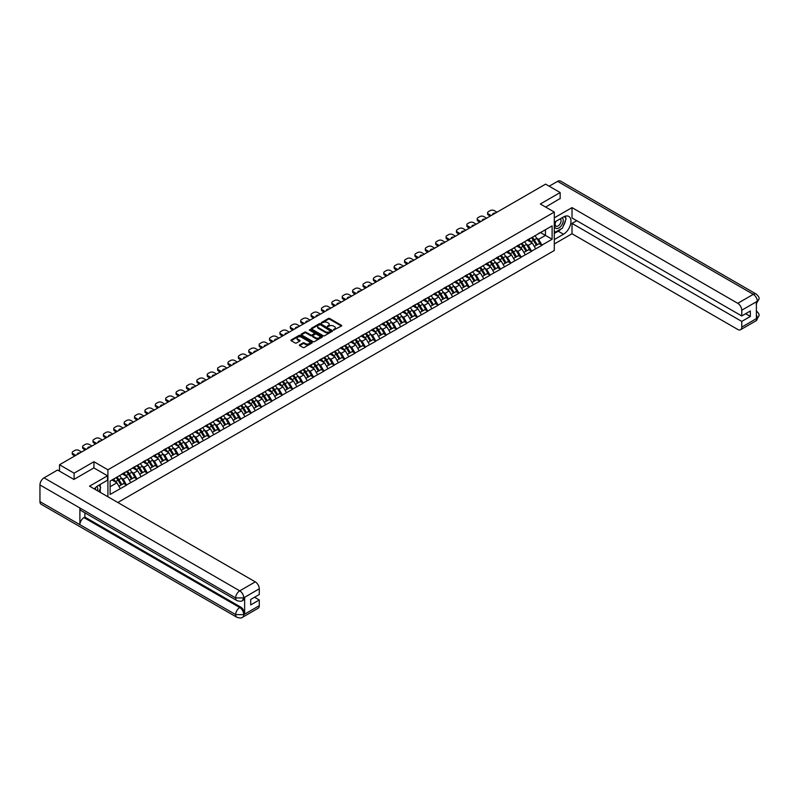 <?xml version="1.0" encoding="UTF-8"?>
<svg xmlns="http://www.w3.org/2000/svg" width="799" height="799" viewBox="0 0 799 799"><rect width="100%" height="100%" fill="white"/><g stroke="black" fill="none" stroke-linecap="round" stroke-linejoin="round"><path stroke-width="1.2" d="M333.553 330.057L341.413 326.042A0.929 0.529 0 0 0 341.413 325.293L329.657 318.501A0.929 0.529 0 0 0 328.349 318.501L321.408 322.506L321.408 323.036L323.215 322.516A2.956 1.708 0 0 1 327.4 322.516L328.379 323.086A2.956 1.708 0 0 1 329.248 324.294A2.956 1.708 0 0 1 328.379 325.493L327.48 326.541L329.298 326.022A2.956 1.708 0 0 1 333.473 326.022L334.451 326.591A2.956 1.708 0 0 1 335.32 327.8A2.956 1.708 0 0 1 334.451 329.008L333.553 329.528M299.665 344.828A0.929 0.529 0 0 0 299.665 345.587L302.961 347.485A0.929 0.529 0 0 0 304.269 347.485L311.98 343.041A0.929 0.529 0 0 0 311.98 342.282L300.214 335.49A0.929 0.529 0 0 0 298.916 335.49L291.206 339.945A0.929 0.529 0 0 0 291.206 340.704L295.191 343.001A0.929 0.529 0 0 0 296.489 343.001L299.795 341.093A0.929 0.529 0 0 0 299.795 340.344L297.817 339.195A2.467 1.428 0 0 1 297.088 338.187A2.467 1.428 0 0 1 298.616 336.868A2.467 1.428 0 0 1 301.313 337.178L309.053 341.652A2.467 1.428 0 0 1 309.782 342.661A2.467 1.428 0 0 1 308.254 343.979A2.467 1.428 0 0 1 305.558 343.67L304.269 342.921A0.929 0.529 0 0 0 302.961 342.921L299.665 344.828L299.665 345.587L302.961 343.69L302.961 342.921M93.932 461.722L74.097 473.178L59.516 464.758L545.587 184.14L560.159 192.549L540.324 204.005L554.306 212.075L107.915 469.792L93.932 461.722L93.932 467.954M323.285 335.76A0.929 0.529 0 0 0 324.594 335.76L332.304 331.305A0.929 0.529 0 0 0 332.304 330.556L320.539 323.765A0.929 0.529 0 0 0 319.23 323.765L311.52 328.209A0.929 0.529 0 0 0 311.52 328.968L323.285 335.76M309.523 330.197L322.127 337.178L314.426 341.622A0.929 0.529 0 0 1 313.118 341.622L301.363 334.831L304.659 332.943L304.659 332.174L301.363 334.082A0.929 0.529 0 0 0 301.363 334.831L301.363 334.082M304.659 332.943A0.929 0.529 0 0 1 305.967 332.943L305.967 332.174A0.929 0.529 0 0 0 304.659 332.174M305.967 332.174L310.741 334.931A0.929 0.529 0 0 0 312.039 334.931L314.237 333.662A0.929 0.529 0 0 0 314.237 332.913L309.263 330.047L310.182 329.518L322.137 336.419A0.929 0.529 0 0 1 322.137 337.168L322.137 336.419M107.915 496.778L107.915 469.792M117.833 502.501L554.306 250.506L554.306 212.075M116.085 477.612A6.312 3.645 -120 0 1 118.242 480.139L121.178 484.993L123.745 483.505L126.582 485.153L123.256 479.15L121.418 478.092M126.582 485.153L110.112 494.431L110.112 481.058L552.109 225.877L552.109 239.251L541.952 245.103L538.626 239.34L536.788 238.282M531.455 237.802A6.312 3.645 -120 0 1 533.612 240.319L536.548 245.173L539.115 243.695L541.952 245.103M541.952 245.343L531.575 251.106L528.239 245.343L526.401 244.274M521.068 243.795A6.312 3.645 -120 0 1 523.225 246.322L526.161 251.176L528.728 249.688L531.575 251.106M531.575 251.335L521.188 257.098L517.862 251.335L516.014 250.267M510.681 249.787A6.312 3.645 -120 0 1 512.838 252.314L515.784 257.168L518.341 255.69L521.188 257.098M521.188 257.328L510.801 263.091L507.475 257.328L505.627 256.269M500.294 255.78A6.312 3.645 -120 0 1 502.461 258.307L505.397 263.161L507.964 261.682L510.801 263.091M510.801 263.32L500.414 269.093L497.088 263.32L495.25 262.262M489.917 261.782A6.312 3.645 -120 0 1 492.074 264.309L495.01 269.153L497.577 267.675L500.414 269.093M500.414 269.323L490.037 275.086L486.711 269.323L484.863 268.254M479.53 267.775A6.312 3.645 -120 0 1 481.687 270.302L484.623 275.156L487.19 273.677L490.037 275.086M490.037 275.315L479.65 281.078L476.324 275.315L474.476 274.247M469.143 273.767A6.312 3.645 -120 0 1 471.3 276.294L474.246 281.148L476.803 279.67L479.65 281.078M479.65 281.308L469.263 287.071L465.937 281.308L464.089 280.249M458.766 279.77A6.312 3.645 -120 0 1 460.923 282.287L463.859 287.141L466.426 285.662L469.263 287.071M469.263 287.31L458.886 293.073L455.55 287.31L453.712 286.242M448.379 285.762A6.312 3.645 -120 0 1 450.536 288.289L453.472 293.143L456.039 291.655L458.886 293.073M458.886 293.303L448.499 299.066L445.173 293.303L443.325 292.234M437.992 291.755A6.312 3.645 -120 0 1 440.149 294.282L443.095 299.136L445.652 297.657L448.499 299.066M448.499 299.295L438.112 305.058L434.786 299.295L432.938 298.227M427.605 297.747A6.312 3.645 -120 0 1 429.772 300.274L432.708 305.128L435.265 303.65L438.112 305.058M438.112 305.288L427.725 311.061L424.399 305.288L422.561 304.229M417.228 303.75A6.312 3.645 -120 0 1 419.385 306.267L422.321 311.121L424.888 309.642L427.725 311.061M427.725 311.29L417.348 317.053L414.012 311.29L412.174 310.222M406.841 309.742A6.312 3.645 -120 0 1 408.998 312.269L411.934 317.123L414.501 315.645L417.348 317.053M417.348 317.283L406.961 323.046L403.635 317.283L401.787 316.214M396.454 315.735A6.312 3.645 -120 0 1 398.611 318.262L401.557 323.116L404.114 321.637L406.961 323.046M406.961 323.275L396.574 329.038L393.248 323.275L391.4 322.217M386.067 321.737A6.312 3.645 -120 0 1 388.234 324.254L391.17 329.108L393.737 327.63L396.574 329.038M396.574 329.268L386.197 335.041L382.861 329.268L381.023 328.209M375.69 327.73A6.312 3.645 -120 0 1 377.847 330.257L380.783 335.111L383.35 333.622L386.197 335.041M386.197 335.27L375.81 341.033L372.484 335.27L370.636 334.202M365.303 333.722A6.312 3.645 -120 0 1 367.46 336.249L370.396 341.103L372.963 339.625L375.81 341.033M375.81 341.263L365.423 347.026L362.097 341.263L360.249 340.194M354.916 339.715A6.312 3.645 -120 0 1 357.073 342.242L360.019 347.096L362.576 345.617L365.423 347.026M365.423 347.255L355.036 353.028L351.71 347.255L349.862 346.197M344.539 345.717A6.312 3.645 -120 0 1 346.696 348.234L349.632 353.088L352.199 351.61L355.036 353.028M355.036 353.258L344.659 359.021L341.323 353.258L339.485 352.189M334.152 351.71A6.312 3.645 -120 0 1 336.309 354.237L339.245 359.091L341.812 357.612L344.659 359.021M344.659 359.25L334.272 365.013L330.946 359.25L329.098 358.182M323.765 357.702A6.312 3.645 -120 0 1 325.922 360.229L328.868 365.083L331.425 363.605L334.272 365.013M334.272 365.243L323.885 371.006L320.559 365.243L318.711 364.184M313.378 363.705A6.312 3.645 -120 0 1 315.545 366.222L318.481 371.076L321.038 369.597L323.885 371.006M323.885 371.235L313.498 377.008L310.172 371.235L308.334 370.177M303.001 369.697A6.312 3.645 -120 0 1 305.158 372.224L308.094 377.078L310.661 375.59L313.498 377.008M313.498 377.238L303.121 383.001L299.785 377.238L297.947 376.169M292.614 375.69A6.312 3.645 -120 0 1 294.771 378.217L297.707 383.071L300.274 381.592L303.121 383.001M303.121 383.23L292.734 388.993L289.408 383.23L287.56 382.162M282.227 381.682A6.312 3.645 -120 0 1 284.384 384.209L287.33 389.063L289.887 387.585L292.734 388.993M292.734 389.223L282.347 394.986L279.021 389.223L277.173 388.164M271.84 387.685A6.312 3.645 -120 0 1 274.007 390.202L276.943 395.056L279.51 393.577L282.347 394.986M282.347 395.225L271.97 400.988L268.634 395.225L266.796 394.157M261.463 393.677A6.312 3.645 -120 0 1 263.62 396.204L266.556 401.058L269.123 399.57L271.97 400.988M271.97 401.218L261.583 406.981L258.257 401.218L256.409 400.149M251.076 399.67A6.312 3.645 -120 0 1 253.233 402.197L256.179 407.051L258.736 405.572L261.583 406.981M261.583 407.21L251.196 412.973L247.87 407.21L246.022 406.152M240.689 405.662A6.312 3.645 -120 0 1 242.846 408.189L245.792 413.043L248.349 411.565L251.196 412.973M251.196 413.203L240.809 418.976L237.483 413.203L235.635 412.144M230.312 411.665A6.312 3.645 -120 0 1 232.469 414.192L235.405 419.036L237.972 417.557L240.809 418.976M240.809 419.205L230.432 424.968L227.096 419.205L225.258 418.137M219.925 417.657A6.312 3.645 -120 0 1 222.082 420.184L225.018 425.038L227.585 423.56L230.432 424.968M230.432 425.198L220.045 430.961L216.719 425.198L214.871 424.129M209.538 423.65A6.312 3.645 -120 0 1 211.695 426.177L214.641 431.031L217.198 429.552L220.045 430.961M220.045 431.19L209.658 436.953L206.332 431.19L204.484 430.132M199.151 429.652A6.312 3.645 -120 0 1 201.318 432.169L204.254 437.023L206.811 435.545L209.658 436.953M209.658 437.193L199.271 442.956L195.945 437.193L194.107 436.124M188.774 435.645A6.312 3.645 -120 0 1 190.931 438.172L193.867 443.026L196.434 441.537L199.271 442.956M199.271 443.185L188.894 448.948L185.558 443.185L183.72 442.117M178.387 441.637A6.312 3.645 -120 0 1 180.544 444.164L183.48 449.018L186.047 447.54L188.894 448.948M188.894 449.178L178.507 454.941L175.181 449.178L173.333 448.109M168 447.63A6.312 3.645 -120 0 1 170.157 450.157L173.103 455.011L175.66 453.532L178.507 454.941M178.507 455.17L168.12 460.943L164.794 455.17L162.946 454.112M157.613 453.632A6.312 3.645 -120 0 1 159.78 456.149L162.716 461.003L165.283 459.525L168.12 460.943M168.12 461.173L157.743 466.936L154.407 461.173L152.569 460.104M147.236 459.625A6.312 3.645 -120 0 1 149.393 462.152L152.329 467.006L154.896 465.527L157.743 466.936M157.743 467.165L147.356 472.928L144.03 467.165L142.182 466.097M136.849 465.617A6.312 3.645 -120 0 1 139.006 468.144L141.952 472.998L144.509 471.52L147.356 472.928M147.356 473.158L136.969 478.921L133.643 473.158L131.795 472.099M126.462 471.62A6.312 3.645 -120 0 1 128.619 474.137L131.565 478.991L134.122 477.512L136.969 478.921M136.969 479.15L126.582 484.923M123.056 473.348L126.582 471.55M123.256 479.15L127.321 476.813L122.187 473.847M130.646 482.576L127.321 476.813M133.443 467.355L136.969 465.547M133.643 473.158L137.698 470.811L132.574 467.854M141.033 476.584L137.698 470.811M143.83 461.363L147.356 459.555M144.03 467.165L148.085 464.818L142.961 461.862M151.41 470.581L148.085 464.818M154.207 455.37L157.743 453.562M154.407 461.173L158.472 458.826L153.348 455.869M161.798 464.589L158.472 458.826M164.594 449.368L168.12 447.56M164.794 455.17L168.859 452.833L163.725 449.867M172.185 458.596L168.859 452.833M174.981 443.375L178.507 441.567M175.181 449.178L179.236 446.831L174.112 443.874M182.572 452.604L179.236 446.831M185.358 437.383L188.894 435.575M185.558 443.185L189.623 440.838L184.499 437.882M192.949 446.601L189.623 440.838M195.745 431.38L199.271 429.582M195.945 437.193L200.01 434.846L194.886 431.879M203.336 440.609L200.01 434.846M206.132 425.388L209.658 423.58M206.332 431.19L210.387 428.853L205.263 425.887M213.723 434.616L210.387 428.853M216.519 419.395L220.045 417.587M216.719 425.198L220.774 422.851L215.65 419.894M224.1 428.614L220.774 422.851M226.896 413.403L230.432 411.595M227.096 419.205L231.161 416.858L226.037 413.902M234.487 422.621L231.161 416.858M237.283 407.4L240.809 405.592M237.483 413.203L241.548 410.866L236.414 407.899M244.874 416.629L241.548 410.866M247.67 401.408L251.196 399.6M247.87 407.21L251.925 404.863L246.801 401.907M255.261 410.636L251.925 404.863M258.057 395.415L261.583 393.607M258.257 401.218L262.312 398.871L257.188 395.914M265.638 404.634L262.312 398.871M268.434 389.423L271.97 387.615M268.634 395.225L272.699 392.878L267.575 389.922M276.025 398.641L272.699 392.878M278.821 383.42L282.347 381.612M279.021 389.223L283.086 386.886L277.952 383.919M286.412 392.649L283.086 386.886M289.208 377.428L292.734 375.62M289.408 383.23L293.463 380.883L288.339 377.927M296.799 386.646L293.463 380.883M299.585 371.435L303.121 369.627M299.785 377.238L303.85 374.891L298.726 371.935M307.176 380.654L303.85 374.891M309.972 365.433L313.498 363.635M310.172 371.235L314.237 368.898L309.113 365.932M317.563 374.661L314.237 368.898M320.359 359.44L323.885 357.632M320.559 365.243L324.614 362.896L319.49 359.94M327.95 368.669L324.614 362.896M330.746 353.448L334.272 351.64M330.946 359.25L335.001 356.903L329.877 353.947M338.327 362.666L335.001 356.903M341.123 347.455L344.659 345.647M341.323 353.258L345.388 350.911L340.264 347.955M348.714 356.674L345.388 350.911M351.51 341.453L355.036 339.645M351.71 347.255L355.775 344.918L350.641 341.952M359.101 350.681L355.775 344.918M361.897 335.46L365.423 333.652M362.097 341.263L366.152 338.916L361.028 335.96M369.488 344.689L366.152 338.916M372.284 329.468L375.81 327.66M372.484 335.27L376.539 332.923L371.415 329.967M379.865 338.686L376.539 332.923M382.661 323.465L386.197 321.667M382.861 329.268L386.926 326.931L381.802 323.965M390.252 332.694L386.926 326.931M393.048 317.473L396.574 315.665M393.248 323.275L397.313 320.928L392.179 317.972M400.639 326.701L397.313 320.928M403.435 311.48L406.961 309.672M403.635 317.283L407.69 314.936L402.566 311.98M411.026 320.699L407.69 314.936M413.812 305.488L417.348 303.68M414.012 311.29L418.077 308.943L412.953 305.987M421.403 314.706L418.077 308.943M424.199 299.485L427.725 297.677M424.399 305.288L428.464 302.951L423.34 299.985M431.79 308.714L428.464 302.951M434.586 293.493L438.112 291.685M434.786 299.295L438.841 296.948L433.717 293.992M442.177 302.721L438.841 296.948M444.973 287.5L448.499 285.692M445.173 293.303L449.228 290.956L444.104 288M452.554 296.719L449.228 290.956M455.35 281.498L458.886 279.7M455.55 287.31L459.615 284.963L454.491 281.997M462.941 290.726L459.615 284.963M465.737 275.505L469.263 273.697M465.937 281.308L470.002 278.971L464.868 276.005M473.328 284.734L470.002 278.971M476.124 269.513L479.65 267.705M476.324 275.315L480.379 272.968L475.255 270.012M483.715 278.731L480.379 272.968M486.511 263.52L490.037 261.712M486.711 269.323L490.766 266.976L485.642 264.02M494.092 272.739L490.766 266.976M496.888 257.518L500.414 255.71M497.088 263.32L501.153 260.983L496.029 258.017M504.479 266.746L501.153 260.983M507.275 251.525L510.801 249.717M507.475 257.328L511.54 254.981L506.406 252.025M514.866 260.754L511.54 254.981M517.662 245.533L521.188 243.725M517.862 251.335L521.917 248.988L516.793 246.032M525.243 254.751L521.917 248.988M528.039 239.54L531.575 237.732M528.239 245.343L532.304 242.996L527.18 240.04M535.63 248.759L532.304 242.996M538.426 233.538L541.952 231.73M538.626 239.34L545.447 235.405L545.447 229.713L552.109 225.877M540.524 232.559L552.109 239.251M560.159 198.701L560.159 192.549M74.097 473.178L74.097 479.33M59.516 464.758L59.516 471.14M110.112 486.741L116.934 482.806L112.01 479.959M120.259 488.569L116.934 482.806M333.812 330.147L334.451 329.777A2.956 1.708 0 0 0 335.32 328.569L335.32 327.8M329.248 324.294L329.248 325.063A2.956 1.708 0 0 1 328.379 326.262L327.74 326.631M341.413 325.293L341.413 326.042L329.657 319.27A0.929 0.529 0 0 0 328.349 319.27L321.667 323.126M332.284 331.315L320.539 324.534A0.929 0.529 0 0 0 319.23 324.534L311.53 328.978L311.52 328.209M330.666 331.195L320.339 324.704L318.481 325.253A2.956 1.708 0 0 0 317.612 326.461A2.956 1.708 0 0 0 318.481 327.67L325.533 331.745A2.956 1.708 0 0 0 329.717 331.745L330.666 331.195L330.666 331.965L330.666 331.435M317.612 326.461L317.612 327.23A2.956 1.708 0 0 0 318.481 328.439L318.481 327.67M330.666 331.965L329.717 332.514A2.956 1.708 0 0 1 325.533 332.514L318.481 328.439M305.967 332.943L310.741 335.7A0.929 0.529 0 0 0 312.039 335.7L314.237 334.431A0.929 0.529 0 0 0 314.506 334.052L314.506 333.283M315.685 337.787A2.467 1.428 0 0 0 318.382 338.097A2.467 1.428 0 0 0 319.91 336.779A2.467 1.428 0 0 0 319.181 335.77L316.454 334.192A0.929 0.529 0 0 0 315.146 334.192L312.958 335.46A0.929 0.529 0 0 0 312.958 336.209L315.685 337.787L315.685 338.556A2.467 1.428 0 0 0 318.382 338.866A2.467 1.428 0 0 0 319.91 337.548L319.91 336.779M312.689 335.83L312.689 336.599A0.929 0.529 0 0 0 312.958 336.978L312.958 336.209M315.685 338.556L312.958 336.978M309.782 342.661L309.782 343.43A2.467 1.428 0 0 1 308.254 344.749A2.467 1.428 0 0 1 305.558 344.439L304.269 343.69A0.929 0.529 0 0 0 302.961 343.69M297.088 338.187L297.088 338.956A2.467 1.428 0 0 0 297.817 339.965L297.817 339.195M299.785 341.103L297.817 339.965M311.98 342.282L311.98 343.041L300.214 336.259A0.929 0.529 0 0 0 298.916 336.259L291.216 340.704M496.988 212.194L494.231 210.596A2.826 1.628 0 0 0 490.236 210.596L488.439 211.635A2.826 1.628 0 0 0 487.61 212.784A2.826 1.628 0 0 0 488.439 213.942L488.439 215.091L490.196 216.11M488.439 215.091A2.826 1.628 180 0 1 487.61 213.942L487.61 212.784M488.439 213.942L491.195 215.53M492.753 214.641A2.217 1.278 180 0 1 492.683 214.322A2.217 1.278 180 0 1 495.44 213.083M534.831 235.845A7.72 4.454 60 0 1 536.848 238.392L534.291 239.87A7.72 4.454 -120 0 0 532.264 237.323M534.291 239.87L537.228 244.724L539.794 243.246L536.848 238.392M536.548 245.173L537.228 244.724M539.115 243.695L539.794 243.246M527.849 239.64A6.312 3.645 60 0 1 529.597 241.428M528.838 239.31A7.72 4.454 60 0 1 530.866 241.847L531.155 242.327M534.311 246.472L536.369 245.223L533.422 240.369A7.72 4.454 -120 0 0 531.405 237.822M536.369 245.223L534.281 246.422M486.601 218.187L483.844 216.589A2.826 1.628 0 0 0 479.849 216.589L478.052 217.628A2.826 1.628 0 0 0 477.223 218.786A2.826 1.628 0 0 0 478.052 219.935L478.052 221.093L479.819 222.102M478.052 221.093A2.826 1.628 180 0 1 477.223 219.935L477.223 218.786M478.052 219.935L480.818 221.533M482.366 220.634A2.217 1.278 180 0 1 482.296 220.324A2.217 1.278 180 0 1 485.053 219.086M524.444 241.847A7.72 4.454 60 0 1 526.471 244.384L523.904 245.862A7.72 4.454 -120 0 0 521.887 243.325M523.904 245.862L526.841 250.716L529.407 249.238L526.471 244.384M526.161 251.176L526.841 250.716M528.728 249.688L529.407 249.238M517.472 245.643A6.312 3.645 60 0 1 519.21 247.42M518.451 245.303A7.72 4.454 60 0 1 520.479 247.85L520.768 248.329M523.924 252.464L525.982 251.216L523.035 246.362A7.72 4.454 -120 0 0 521.018 243.825M525.982 251.216L523.904 252.424M476.224 224.179L473.457 222.591A2.826 1.628 0 0 0 469.462 222.591L467.665 223.62A2.826 1.628 0 0 0 466.846 224.779A2.826 1.628 0 0 0 467.665 225.927L467.665 227.086L469.432 228.105M467.665 227.086A2.826 1.628 180 0 1 466.846 225.927L466.846 224.779M467.665 225.927L470.431 227.525M471.979 226.626A2.217 1.278 180 0 1 471.909 226.317A2.217 1.278 180 0 1 474.666 225.078M514.057 247.84A7.72 4.454 60 0 1 516.084 250.387L513.517 251.865A7.72 4.454 -120 0 0 511.5 249.318M513.517 251.865L516.464 256.719L519.02 255.241L516.084 250.387M515.784 257.168L516.464 256.719M518.341 255.69L519.02 255.241M507.085 251.635A6.312 3.645 60 0 1 508.823 253.423M508.074 251.295A7.72 4.454 60 0 1 510.092 253.842L510.381 254.322M513.537 258.457L515.595 257.218L512.658 252.364A7.72 4.454 -120 0 0 510.631 249.817M515.595 257.218L513.517 258.417M465.837 230.182L463.07 228.584A2.826 1.628 0 0 0 459.085 228.584L457.288 229.623A2.826 1.628 0 0 0 456.459 230.771A2.826 1.628 0 0 0 457.288 231.93L457.288 233.078L459.045 234.097M457.288 233.078A2.826 1.628 180 0 1 456.459 231.93L456.459 230.771M457.288 231.93L460.044 233.518M461.592 232.629A2.217 1.278 180 0 1 461.532 232.309A2.217 1.278 180 0 1 464.289 231.071M503.68 253.832A7.72 4.454 60 0 1 505.697 256.379L503.14 257.857A7.72 4.454 -120 0 0 501.113 255.31M503.14 257.857L506.077 262.711L508.643 261.233L505.697 256.379M505.397 263.161L506.077 262.711M507.964 261.682L508.643 261.233M496.698 257.628A6.312 3.645 60 0 1 498.436 259.415M497.687 257.288A7.72 4.454 60 0 1 499.705 259.835L499.994 260.314M503.16 264.459L505.208 263.211L502.271 258.357A7.72 4.454 -120 0 0 500.244 255.81M505.208 263.211L503.13 264.409M455.45 236.174L452.693 234.576A2.826 1.628 0 0 0 448.698 234.576L446.901 235.615A2.826 1.628 0 0 0 446.072 236.764A2.826 1.628 0 0 0 446.901 237.922L446.901 239.071L448.658 240.09M446.901 239.071A2.826 1.628 180 0 1 446.072 237.922L446.072 236.764M446.901 237.922L449.657 239.52M451.215 238.621A2.217 1.278 180 0 1 451.145 238.302A2.217 1.278 180 0 1 453.902 237.063M493.293 259.825A7.72 4.454 60 0 1 495.32 262.372L492.753 263.85A7.72 4.454 -120 0 0 490.726 261.313M492.753 263.85L495.69 268.704L498.256 267.226L495.32 262.372M495.01 269.153L495.69 268.704M497.577 267.675L498.256 267.226M486.321 263.63A6.312 3.645 60 0 1 488.059 265.408M487.3 263.29A7.72 4.454 60 0 1 489.328 265.827L489.617 266.307M492.773 270.452L494.831 269.203L491.884 264.349A7.72 4.454 -120 0 0 489.867 261.812M494.831 269.203L492.743 270.402M445.073 242.167L442.306 240.569A2.826 1.628 0 0 0 438.311 240.569L436.514 241.608A2.826 1.628 0 0 0 435.685 242.766A2.826 1.628 0 0 0 436.514 243.915L436.514 245.073L438.281 246.092M436.514 245.073A2.826 1.628 180 0 1 435.685 243.915L435.685 242.766M436.514 243.915L439.28 245.513M440.828 244.614A2.217 1.278 180 0 1 440.758 244.304A2.217 1.278 180 0 1 443.515 243.066M482.906 265.827A7.72 4.454 60 0 1 484.933 268.364L482.366 269.852A7.72 4.454 -120 0 0 480.349 267.305M482.366 269.852L485.313 274.706L487.869 273.218L484.933 268.364M484.623 275.156L485.313 274.706M487.19 273.677L487.869 273.218M475.934 269.623A6.312 3.645 60 0 1 477.672 271.41M476.913 269.283A7.72 4.454 60 0 1 478.941 271.83L479.23 272.309M482.386 276.444L484.444 275.206L481.507 270.352A7.72 4.454 -120 0 0 479.48 267.805M484.444 275.206L482.366 276.404M555.685 221.463A6.122 3.536 120 0 0 556.733 228.524A6.122 3.536 120 0 0 562.256 224.159A6.122 3.536 120 0 0 562.116 217.747M556.024 221.263A4.185 2.417 120 0 0 556.014 226.127A4.185 2.417 120 0 0 556.623 226.317A4.185 2.417 120 0 0 560.459 223.221A4.185 2.417 120 0 0 560.199 218.866A4.185 2.417 120 0 0 560.189 218.866M564.444 216.479L566.082 218.806L562.486 228.065L555.305 232.209L554.306 230.791M554.306 231.64L555.305 232.209M98.986 485.133L100.654 487.52L99.046 491.655M97.588 490.816A6.122 3.536 120 0 0 96.779 486.541M95.64 489.687A4.185 2.417 120 0 0 95.211 487.969M561.168 228.834A10.587 6.112 120 0 1 558.231 231.211L563.485 234.247A10.587 6.112 120 0 0 570.406 224.918A10.587 6.112 120 0 0 568.788 216.429A10.587 6.112 120 0 0 563.485 216.958L554.306 222.262M563.485 234.247L554.306 239.55M554.306 243.975L572.014 233.747L572.014 223.41L741.752 321.418L741.752 327.141L757.392 318.032L756.393 318.491L756.393 301.962L757.292 301.253L741.752 310.232A5.653 3.266 -120 0 0 737.757 303.31L753.297 294.342L557.602 181.353L549.183 186.207M576.738 220.684L572.014 223.41M745.617 313.727L750.341 316.454L750.341 311.001L741.752 315.955L572.014 217.957L572.014 207.62L737.757 303.31M554.306 217.837L572.014 207.62M572.014 233.747L737.757 329.448A5.653 3.266 -120 0 0 740.583 329.727A5.653 3.266 -120 0 0 741.752 327.141M557.602 181.353A5.793 3.346 -60 0 1 560.489 181.063L756.194 294.052A5.793 3.346 -60 0 0 753.297 294.342A5.653 3.266 60 0 1 757.292 301.253M741.752 315.955L741.752 310.232M750.341 316.454L741.752 321.418M560.159 198.472L545.647 207.081M563.265 226.057A10.587 6.112 120 0 0 565.552 220.184M565.722 218.287A10.587 6.112 120 0 0 565.452 216.13M558.231 231.211L554.306 233.478M554.306 232.249L554.836 231.94M756.393 314.536L757.292 317.972M756.194 310.771C758.471 312.808 759.42 314.446 759.05 315.665L757.402 318.022M756.194 294.052C758.471 296.079 759.42 297.727 759.05 298.996L757.392 301.313M236.854 600.538A5.793 3.346 -60 0 1 235.655 597.932L243.635 597.892L242.566 600.528C241.628 601.497 239.72 601.497 236.854 600.538L81.089 510.611A5.793 3.346 -60 0 1 79.89 507.994L39.95 484.943A5.793 3.346 -60 0 1 44.045 477.852L57.588 470.032L73.898 479.44L93.873 467.914L107.515 475.795L107.515 480.209L98.057 485.672A10.587 6.112 120 0 0 94.352 488.948M107.515 475.795L89.538 486.172L255.29 581.862A5.653 3.266 60 0 1 259.285 588.783L259.285 594.506L250.696 599.46L250.696 604.923L259.285 599.969L259.285 605.692A5.653 3.266 60 0 1 258.117 608.279L242.566 617.247A5.653 3.266 -120 0 0 243.745 614.661L259.285 605.692M100.025 492.224L102.252 493.512M100.255 492.084L100.255 488.539M100.255 486.951L100.255 484.404M242.566 617.247C241.668 618.206 239.76 618.206 236.854 617.257L41.149 504.269A5.793 3.346 -60 0 1 39.95 501.622L79.89 524.673A5.793 3.346 -60 0 1 83.985 517.622L239.75 607.55L240.649 607.04A5.653 3.266 60 0 1 244.644 613.952L244.644 597.432A5.653 3.266 60 0 1 243.465 600.009L242.566 600.528M39.95 484.943L39.95 501.622M44.045 477.852L239.75 590.841A5.793 3.346 -60 0 0 235.655 597.932L79.89 507.994L79.89 524.673L235.655 614.611L243.745 614.661M259.285 599.969L254.561 597.233M84.884 512.798L84.884 517.103L240.649 607.04M84.884 517.103L83.985 517.622M434.686 248.159L431.919 246.571A2.826 1.628 0 0 0 427.924 246.571L426.127 247.61A2.826 1.628 0 0 0 425.308 248.759A2.826 1.628 0 0 0 426.127 249.907L426.127 251.066L427.894 252.085M426.127 251.066A2.826 1.628 180 0 1 425.308 249.907L425.308 248.759M426.127 249.907L428.893 251.505M430.441 250.606A2.217 1.278 180 0 1 430.371 250.297A2.217 1.278 180 0 1 433.138 249.058M472.529 271.82A7.72 4.454 60 0 1 474.546 274.367L471.989 275.845A7.72 4.454 -120 0 0 469.962 273.298M471.989 275.845L474.926 280.699L477.482 279.221L474.546 274.367M474.246 281.148L474.926 280.699M476.803 279.67L477.482 279.221M465.547 275.615A6.312 3.645 60 0 1 467.285 277.403M466.536 275.275A7.72 4.454 60 0 1 468.554 277.822L468.843 278.302M472.009 282.437L474.057 281.198L471.12 276.344A7.72 4.454 -120 0 0 469.093 273.797M474.057 281.198L471.979 282.397M424.299 254.162L421.542 252.564A2.826 1.628 0 0 0 417.547 252.564L415.75 253.603A2.826 1.628 0 0 0 414.921 254.751A2.826 1.628 0 0 0 415.75 255.91L415.75 257.058L417.507 258.077M415.75 257.058A2.826 1.628 180 0 1 414.921 255.91L414.921 254.751M415.75 255.91L418.506 257.498M420.064 256.609A2.217 1.278 180 0 1 419.994 256.289A2.217 1.278 180 0 1 422.751 255.051M462.142 277.812A7.72 4.454 60 0 1 464.159 280.359L461.602 281.837A7.72 4.454 -120 0 0 459.575 279.29M461.602 281.837L464.539 286.691L467.105 285.213L464.159 280.359M463.859 287.141L464.539 286.691M466.426 285.662L467.105 285.213M455.16 281.608A6.312 3.645 60 0 1 456.908 283.395M456.149 281.278A7.72 4.454 60 0 1 458.177 283.815L458.466 284.294M461.622 288.439L463.67 287.191L460.733 282.337A7.72 4.454 -120 0 0 458.716 279.79M463.67 287.191L461.592 288.389M413.912 260.154L411.155 258.556A2.826 1.628 0 0 0 407.16 258.556L405.363 259.595A2.826 1.628 0 0 0 404.534 260.754A2.826 1.628 0 0 0 405.363 261.902L405.363 263.051L407.13 264.07M405.363 263.051A2.826 1.628 180 0 1 404.534 261.902L404.534 260.754M405.363 261.902L408.129 263.5M409.677 262.601A2.217 1.278 180 0 1 409.607 262.292A2.217 1.278 180 0 1 412.364 261.053M451.755 283.815A7.72 4.454 60 0 1 453.782 286.352L451.215 287.83A7.72 4.454 -120 0 0 449.198 285.293M451.215 287.83L454.152 292.684L456.718 291.206L453.782 286.352M453.472 293.143L454.152 292.684M456.039 291.655L456.718 291.206M444.783 287.61A6.312 3.645 60 0 1 446.521 289.388M445.762 287.27A7.72 4.454 60 0 1 447.79 289.817L448.079 290.287M451.235 294.432L453.293 293.183L450.346 288.329A7.72 4.454 -120 0 0 448.329 285.792M453.293 293.183L451.215 294.392M403.535 266.147L400.768 264.559A2.826 1.628 0 0 0 396.773 264.559L394.976 265.588A2.826 1.628 0 0 0 394.147 266.746A2.826 1.628 0 0 0 394.976 267.895L394.976 269.053L396.743 270.072M394.976 269.053A2.826 1.628 180 0 1 394.147 267.895L394.147 266.746M394.976 267.895L397.742 269.493M399.29 268.594A2.217 1.278 180 0 1 399.22 268.284A2.217 1.278 180 0 1 401.977 267.046M441.368 289.807A7.72 4.454 60 0 1 443.395 292.354L440.828 293.832A7.72 4.454 -120 0 0 438.811 291.285M440.828 293.832L443.775 298.686L446.331 297.198L443.395 292.354M443.095 299.136L443.775 298.686M445.652 297.657L446.331 297.198M434.396 293.603A6.312 3.645 60 0 1 436.134 295.39M435.385 293.263A7.72 4.454 60 0 1 437.403 295.81L437.692 296.289M440.848 300.424L442.906 299.186L439.969 294.332A7.72 4.454 -120 0 0 437.942 291.785M442.906 299.186L440.828 300.384M393.148 272.139L390.381 270.551A2.826 1.628 0 0 0 386.396 270.551L384.599 271.59A2.826 1.628 0 0 0 383.77 272.739A2.826 1.628 0 0 0 384.599 273.897L384.599 275.046L386.356 276.064M384.599 275.046A2.826 1.628 180 0 1 383.77 273.897L383.77 272.739M384.599 273.897L387.355 275.485M388.903 274.596A2.217 1.278 180 0 1 388.843 274.277A2.217 1.278 180 0 1 391.6 273.038M430.991 295.8A7.72 4.454 60 0 1 433.008 298.347L430.451 299.825A7.72 4.454 -120 0 0 428.424 297.278M430.451 299.825L433.388 304.679L435.954 303.201L433.008 298.347M432.708 305.128L433.388 304.679M435.265 303.65L435.954 303.201M424.009 299.595A6.312 3.645 60 0 1 425.747 301.383M424.998 299.255A7.72 4.454 60 0 1 427.016 301.802L427.305 302.282M430.471 306.426L432.519 305.178L429.582 300.324A7.72 4.454 -120 0 0 427.555 297.777M432.519 305.178L430.441 306.377M382.761 278.142L380.004 276.544A2.826 1.628 0 0 0 376.009 276.544L374.212 277.583A2.826 1.628 0 0 0 373.383 278.731A2.826 1.628 0 0 0 374.212 279.89L374.212 281.038L375.969 282.057M374.212 281.038A2.826 1.628 180 0 1 373.383 279.89L373.383 278.731M374.212 279.89L376.968 281.488M378.526 280.589A2.217 1.278 180 0 1 378.456 280.269A2.217 1.278 180 0 1 381.213 279.031M420.604 301.792A7.72 4.454 60 0 1 422.621 304.339L420.064 305.817A7.72 4.454 -120 0 0 418.037 303.28M420.064 305.817L423.001 310.671L425.567 309.193L422.621 304.339M422.321 311.121L423.001 310.671M424.888 309.642L425.567 309.193M413.622 305.598A6.312 3.645 60 0 1 415.37 307.375M414.611 305.258A7.72 4.454 60 0 1 416.639 307.795L416.928 308.274M420.084 312.419L422.142 311.171L419.195 306.317A7.72 4.454 -120 0 0 417.178 303.78M422.142 311.171L420.054 312.369M372.384 284.134L369.617 282.536A2.826 1.628 0 0 0 365.622 282.536L363.825 283.575A2.826 1.628 0 0 0 362.996 284.734A2.826 1.628 0 0 0 363.825 285.882L363.825 287.041L365.592 288.059M363.825 287.041A2.826 1.628 180 0 1 362.996 285.882L362.996 284.734M363.825 285.882L366.591 287.48M368.139 286.581A2.217 1.278 180 0 1 368.069 286.272A2.217 1.278 180 0 1 370.826 285.033M410.217 307.795A7.72 4.454 60 0 1 412.244 310.332L409.677 311.82A7.72 4.454 -120 0 0 407.66 309.273M409.677 311.82L412.614 316.664L415.18 315.186L412.244 310.332M411.934 317.123L412.614 316.664M414.501 315.645L415.18 315.186M403.245 311.59A6.312 3.645 60 0 1 404.983 313.378M404.224 311.25A7.72 4.454 60 0 1 406.252 313.797L406.541 314.277M409.697 318.411L411.755 317.163L408.818 312.319A7.72 4.454 -120 0 0 406.791 309.772M411.755 317.163L409.677 318.372M361.997 290.127L359.23 288.539A2.826 1.628 0 0 0 355.235 288.539L353.438 289.578A2.826 1.628 0 0 0 352.619 290.726A2.826 1.628 0 0 0 353.438 291.875L353.438 293.033L355.205 294.052M353.438 293.033A2.826 1.628 180 0 1 352.619 291.875L352.619 290.726M353.438 291.875L356.204 293.473M357.752 292.574A2.217 1.278 180 0 1 357.682 292.264A2.217 1.278 180 0 1 360.449 291.026M399.83 313.787A7.72 4.454 60 0 1 401.857 316.334L399.29 317.812A7.72 4.454 -120 0 0 397.273 315.265M399.29 317.812L402.237 322.666L404.793 321.188L401.857 316.334M401.557 323.116L402.237 322.666M404.114 321.637L404.793 321.188M392.858 317.583A6.312 3.645 60 0 1 394.596 319.37M393.847 317.243A7.72 4.454 60 0 1 395.865 319.79L396.154 320.269M399.31 324.404L401.368 323.166L398.431 318.312A7.72 4.454 -120 0 0 396.404 315.765M401.368 323.166L399.29 324.364M351.61 296.129L348.843 294.531A2.826 1.628 0 0 0 344.858 294.531L343.061 295.57A2.826 1.628 0 0 0 342.232 296.719A2.826 1.628 0 0 0 343.061 297.877L343.061 299.026L344.818 300.044M343.061 299.026A2.826 1.628 180 0 1 342.232 297.877L342.232 296.719M343.061 297.877L345.817 299.465M347.365 298.576A2.217 1.278 180 0 1 347.305 298.257A2.217 1.278 180 0 1 350.062 297.018M389.453 319.78A7.72 4.454 60 0 1 391.47 322.327L388.913 323.805A7.72 4.454 -120 0 0 386.886 321.258M388.913 323.805L391.85 328.659L394.416 327.181L391.47 322.327M391.17 329.108L391.85 328.659M393.737 327.63L394.416 327.181M382.471 323.575A6.312 3.645 60 0 1 384.209 325.363M383.46 323.245A7.72 4.454 60 0 1 385.478 325.782L385.767 326.262M388.933 330.406L390.981 329.158L388.044 324.304A7.72 4.454 -120 0 0 386.027 321.757M390.981 329.158L388.903 330.357M341.223 302.122L338.466 300.524A2.826 1.628 0 0 0 334.471 300.524L332.674 301.563A2.826 1.628 0 0 0 331.845 302.721A2.826 1.628 0 0 0 332.674 303.87L332.674 305.018L334.441 306.037M332.674 305.018A2.826 1.628 180 0 1 331.845 303.87L331.845 302.721M332.674 303.87L335.43 305.468M336.988 304.569A2.217 1.278 180 0 1 336.918 304.249A2.217 1.278 180 0 1 339.675 303.021M379.066 325.772A7.72 4.454 60 0 1 381.093 328.319L378.526 329.797A7.72 4.454 -120 0 0 376.499 327.26M378.526 329.797L381.463 334.651L384.029 333.173L381.093 328.319M380.783 335.111L381.463 334.651M383.35 333.622L384.029 333.173M372.094 329.578A6.312 3.645 60 0 1 373.832 331.355M373.073 329.238A7.72 4.454 60 0 1 375.101 331.785L375.39 332.254M380.604 335.151L378.516 336.359L380.604 335.151L377.657 330.297A7.72 4.454 -120 0 0 375.64 327.76M330.846 308.114L328.079 306.516A2.826 1.628 0 0 0 324.084 306.516L322.287 307.555A2.826 1.628 0 0 0 321.458 308.714A2.826 1.628 0 0 0 322.287 309.862L322.287 311.021L324.054 312.039M322.287 311.021A2.826 1.628 180 0 1 321.458 309.862L321.458 308.714M322.287 309.862L325.053 311.46M326.601 310.561A2.217 1.278 180 0 1 326.531 310.252A2.217 1.278 180 0 1 329.288 309.013M368.679 331.775A7.72 4.454 60 0 1 370.706 334.312L368.139 335.8A7.72 4.454 -120 0 0 366.122 333.253M368.139 335.8L371.086 340.654L373.642 339.166L370.706 334.312M370.396 341.103L371.086 340.654M372.963 339.625L373.642 339.166M361.707 335.57A6.312 3.645 60 0 1 363.445 337.358M362.686 335.23A7.72 4.454 60 0 1 364.714 337.777L365.003 338.257M370.217 341.153L368.139 342.352L370.217 341.153L367.28 336.299A7.72 4.454 -120 0 0 365.253 333.752M320.459 314.107L317.692 312.519A2.826 1.628 0 0 0 313.697 312.519L311.9 313.558A2.826 1.628 0 0 0 311.081 314.706A2.826 1.628 0 0 0 311.9 315.865L311.9 317.013L313.667 318.032M311.9 317.013A2.826 1.628 180 0 1 311.081 315.865L311.081 314.706M311.9 315.865L314.666 317.453M316.214 316.564A2.217 1.278 180 0 1 316.144 316.244A2.217 1.278 180 0 1 318.911 315.006M358.302 337.767A7.72 4.454 60 0 1 360.319 340.314L357.762 341.792A7.72 4.454 -120 0 0 355.735 339.245M357.762 341.792L360.699 346.646L363.255 345.168L360.319 340.314M360.019 347.096L360.699 346.646M362.576 345.617L363.255 345.168M351.32 341.563A6.312 3.645 60 0 1 353.058 343.35M352.309 341.223A7.72 4.454 60 0 1 354.327 343.77L354.616 344.249M357.782 348.394L359.83 347.146L356.893 342.292A7.72 4.454 -120 0 0 354.866 339.745M359.83 347.146L357.752 348.344M310.072 320.109L307.315 318.511A2.826 1.628 0 0 0 303.32 318.511L301.523 319.55A2.826 1.628 0 0 0 300.694 320.699A2.826 1.628 0 0 0 301.523 321.857L301.523 323.006L303.28 324.024M301.523 323.006A2.826 1.628 180 0 1 300.694 321.857L300.694 320.699M301.523 321.857L304.279 323.445M305.837 322.556A2.217 1.278 180 0 1 305.767 322.237A2.217 1.278 180 0 1 308.524 320.998M347.915 343.76A7.72 4.454 60 0 1 349.932 346.307L347.375 347.785A7.72 4.454 -120 0 0 345.348 345.238M347.375 347.785L350.312 352.639L352.878 351.161L349.932 346.307M349.632 353.088L350.312 352.639M352.199 351.61L352.878 351.161M340.933 347.565A6.312 3.645 60 0 1 342.681 349.343M341.922 347.225A7.72 4.454 60 0 1 343.95 349.762L344.239 350.242M347.395 354.386L349.443 353.138L346.506 348.284A7.72 4.454 -120 0 0 344.489 345.747M349.443 353.138L347.365 354.337M299.685 326.102L296.928 324.504A2.826 1.628 0 0 0 292.933 324.504L291.136 325.543A2.826 1.628 0 0 0 290.307 326.701A2.826 1.628 0 0 0 291.136 327.85L291.136 329.008L292.903 330.017M291.136 329.008A2.826 1.628 180 0 1 290.307 327.85L290.307 326.701M291.136 327.85L293.902 329.448M295.45 328.549A2.217 1.278 180 0 1 295.38 328.239A2.217 1.278 180 0 1 298.137 327.001M337.528 349.762A7.72 4.454 60 0 1 339.555 352.299L336.988 353.777A7.72 4.454 -120 0 0 334.971 351.24M336.988 353.777L339.925 358.631L342.491 357.153L339.555 352.299M339.245 359.091L339.925 358.631M341.812 357.612L342.491 357.153M330.556 353.558A6.312 3.645 60 0 1 332.294 355.335M331.535 353.218A7.72 4.454 60 0 1 333.563 355.765L333.852 356.244M337.008 360.379L339.066 359.131L336.119 354.277A7.72 4.454 -120 0 0 334.102 351.74M339.066 359.131L336.988 360.339M289.308 332.094L286.541 330.506A2.826 1.628 0 0 0 282.546 330.506L280.749 331.545A2.826 1.628 0 0 0 279.92 332.694A2.826 1.628 0 0 0 280.749 333.842L280.749 335.001L282.516 336.019M280.749 335.001A2.826 1.628 180 0 1 279.92 333.842L279.92 332.694M280.749 333.842L283.515 335.44M285.063 334.541A2.217 1.278 180 0 1 284.993 334.232A2.217 1.278 180 0 1 287.75 332.993M327.141 355.755A7.72 4.454 60 0 1 329.168 358.302L326.601 359.78A7.72 4.454 -120 0 0 324.584 357.233M326.601 359.78L329.548 364.634L332.104 363.155L329.168 358.302M328.868 365.083L329.548 364.634M331.425 363.605L332.104 363.155M320.169 359.55A6.312 3.645 60 0 1 321.907 361.338M321.158 359.21A7.72 4.454 60 0 1 323.176 361.757L323.465 362.237M326.621 366.371L328.679 365.133L325.742 360.279A7.72 4.454 -120 0 0 323.715 357.732M328.679 365.133L326.601 366.332M278.921 338.097L276.154 336.499A2.826 1.628 0 0 0 272.169 336.499L270.372 337.538A2.826 1.628 0 0 0 269.543 338.686A2.826 1.628 0 0 0 270.372 339.845L270.372 340.993L272.129 342.012M270.372 340.993A2.826 1.628 180 0 1 269.543 339.845L269.543 338.686M270.372 339.845L273.128 341.433M274.676 340.544A2.217 1.278 180 0 1 274.616 340.224A2.217 1.278 180 0 1 277.373 338.986M316.764 361.747A7.72 4.454 60 0 1 318.781 364.294L316.224 365.772A7.72 4.454 -120 0 0 314.197 363.225M316.224 365.772L319.161 370.626L321.727 369.148L318.781 364.294M318.481 371.076L319.161 370.626M321.038 369.597L321.727 369.148M309.782 365.543A6.312 3.645 60 0 1 311.52 367.33M310.771 365.203A7.72 4.454 60 0 1 312.789 367.75L313.078 368.229M316.244 372.374L318.292 371.126L315.355 366.272A7.72 4.454 -120 0 0 313.328 363.725M318.292 371.126L316.214 372.324M268.534 344.089L265.777 342.491A2.826 1.628 0 0 0 261.782 342.491L259.985 343.53A2.826 1.628 0 0 0 259.156 344.689A2.826 1.628 0 0 0 259.985 345.837L259.985 346.986L261.742 348.004M259.985 346.986A2.826 1.628 180 0 1 259.156 345.837L259.156 344.689M259.985 345.837L262.741 347.435M264.299 346.536A2.217 1.278 180 0 1 264.229 346.217A2.217 1.278 180 0 1 266.986 344.978M306.377 367.74A7.72 4.454 60 0 1 308.394 370.287L305.837 371.765A7.72 4.454 -120 0 0 303.81 369.228M305.837 371.765L308.774 376.619L311.34 375.14L308.394 370.287M308.094 377.078L308.774 376.619M310.661 375.59L311.34 375.14M299.395 371.545A6.312 3.645 60 0 1 301.143 373.323M300.384 371.205A7.72 4.454 60 0 1 302.412 373.742L302.701 374.222M305.857 378.366L307.915 377.118L304.968 372.264A7.72 4.454 -120 0 0 302.951 369.727M307.915 377.118L305.827 378.327M258.157 350.082L255.39 348.484A2.826 1.628 0 0 0 251.395 348.484L249.598 349.523A2.826 1.628 0 0 0 248.769 350.681A2.826 1.628 0 0 0 249.598 351.83L249.598 352.988L251.365 354.007M249.598 352.988A2.826 1.628 180 0 1 248.769 351.83L248.769 350.681M249.598 351.83L252.364 353.428M253.912 352.529A2.217 1.278 180 0 1 253.842 352.219A2.217 1.278 180 0 1 256.599 350.981M295.99 373.742A7.72 4.454 60 0 1 298.017 376.279L295.45 377.767A7.72 4.454 -120 0 0 293.433 375.22M295.45 377.767L298.387 382.621L300.953 381.133L298.017 376.279M297.707 383.071L298.387 382.621M300.274 381.592L300.953 381.133M289.018 377.537A6.312 3.645 60 0 1 290.756 379.325M289.997 377.198A7.72 4.454 60 0 1 292.025 379.745L292.314 380.224M295.47 384.359L297.528 383.121L294.591 378.267A7.72 4.454 -120 0 0 292.564 375.72M297.528 383.121L295.45 384.319M247.77 356.074L245.003 354.486A2.826 1.628 0 0 0 241.008 354.486L239.211 355.525A2.826 1.628 0 0 0 238.392 356.674A2.826 1.628 0 0 0 239.211 357.832L239.211 358.981L240.978 359.999M239.211 358.981A2.826 1.628 180 0 1 238.392 357.832L238.392 356.674M239.211 357.832L241.977 359.42M243.525 358.531A2.217 1.278 180 0 1 243.455 358.212A2.217 1.278 180 0 1 246.222 356.973M285.603 379.735A7.72 4.454 60 0 1 287.63 382.282L285.063 383.76A7.72 4.454 -120 0 0 283.046 381.213M285.063 383.76L288.01 388.614L290.566 387.135L287.63 382.282M287.33 389.063L288.01 388.614M289.887 387.585L290.566 387.135M278.631 383.53A6.312 3.645 60 0 1 280.369 385.318M279.62 383.19A7.72 4.454 60 0 1 281.638 385.737L281.927 386.217M285.083 390.361L287.141 389.113L284.204 384.259A7.72 4.454 -120 0 0 282.177 381.712M287.141 389.113L285.063 390.312M237.383 362.077L234.626 360.479A2.826 1.628 0 0 0 230.631 360.479L228.834 361.518A2.826 1.628 0 0 0 228.005 362.666A2.826 1.628 0 0 0 228.834 363.825L228.834 364.973L230.591 365.992M228.834 364.973A2.826 1.628 180 0 1 228.005 363.825L228.005 362.666M228.834 363.825L231.59 365.413M233.148 364.524A2.217 1.278 180 0 1 233.078 364.204A2.217 1.278 180 0 1 235.835 362.966M275.226 385.727A7.72 4.454 60 0 1 277.243 388.274L274.686 389.752A7.72 4.454 -120 0 0 272.659 387.205M274.686 389.752L277.623 394.606L280.189 393.128L277.243 388.274M276.943 395.056L277.623 394.606M279.51 393.577L280.189 393.128M268.244 389.522A6.312 3.645 60 0 1 269.982 391.31M269.233 389.193A7.72 4.454 60 0 1 271.251 391.73L271.55 392.209M274.706 396.354L276.754 395.106L273.817 390.252A7.72 4.454 -120 0 0 271.8 387.705M276.754 395.106L274.676 396.304M226.996 368.069L224.239 366.471A2.826 1.628 0 0 0 220.244 366.471L218.447 367.51A2.826 1.628 0 0 0 217.618 368.669A2.826 1.628 0 0 0 218.447 369.817L218.447 370.976L220.214 371.984M218.447 370.976A2.826 1.628 180 0 1 217.618 369.817L217.618 368.669M218.447 369.817L221.213 371.415M222.761 370.516A2.217 1.278 180 0 1 222.691 370.207A2.217 1.278 180 0 1 225.448 368.968M264.839 391.73A7.72 4.454 60 0 1 266.866 394.267L264.299 395.745A7.72 4.454 -120 0 0 262.272 393.208M264.299 395.745L267.236 400.599L269.802 399.12L266.866 394.267M266.556 401.058L267.236 400.599M269.123 399.57L269.802 399.12M257.867 395.525A6.312 3.645 60 0 1 259.605 397.303M258.846 395.185A7.72 4.454 60 0 1 260.873 397.732L261.163 398.212M264.319 402.346L266.377 401.098L263.43 396.244A7.72 4.454 -120 0 0 261.413 393.707M266.377 401.098L264.289 402.306M216.619 374.062L213.852 372.474A2.826 1.628 0 0 0 209.857 372.474L208.06 373.503A2.826 1.628 0 0 0 207.231 374.661A2.826 1.628 0 0 0 208.06 375.81L208.06 376.968L209.827 377.987M208.06 376.968A2.826 1.628 180 0 1 207.231 375.81L207.231 374.661M208.06 375.81L210.826 377.408M212.374 376.509A2.217 1.278 180 0 1 212.304 376.199A2.217 1.278 180 0 1 215.061 374.961M254.452 397.722A7.72 4.454 60 0 1 256.479 400.269L253.912 401.747A7.72 4.454 -120 0 0 251.895 399.2M253.912 401.747L256.859 406.601L259.415 405.123L256.479 400.269M256.179 407.051L256.859 406.601M258.736 405.572L259.415 405.123M247.48 401.517A6.312 3.645 60 0 1 249.218 403.305M248.459 401.178A7.72 4.454 60 0 1 250.487 403.725L250.776 404.204M253.932 408.339L255.99 407.1L253.053 402.247A7.72 4.454 -120 0 0 251.026 399.7M255.99 407.1L253.912 408.299M206.232 380.064L203.465 378.466A2.826 1.628 0 0 0 199.47 378.466L197.673 379.505A2.826 1.628 0 0 0 196.854 380.654A2.826 1.628 0 0 0 197.673 381.812L197.673 382.961L199.44 383.979M197.673 382.961A2.826 1.628 180 0 1 196.854 381.812L196.854 380.654M197.673 381.812L200.439 383.4M201.987 382.511A2.217 1.278 180 0 1 201.917 382.192A2.217 1.278 180 0 1 204.684 380.953M244.075 403.715A7.72 4.454 60 0 1 246.092 406.262L243.535 407.74A7.72 4.454 -120 0 0 241.508 405.193M243.535 407.74L246.472 412.594L249.028 411.115L246.092 406.262M245.792 413.043L246.472 412.594M248.349 411.565L249.028 411.115M237.093 407.51A6.312 3.645 60 0 1 238.831 409.298M238.082 407.17A7.72 4.454 60 0 1 240.1 409.717L240.389 410.197M243.555 414.341L245.603 413.093L242.666 408.239A7.72 4.454 -120 0 0 240.639 405.692M245.603 413.093L243.525 414.291M195.845 386.057L193.088 384.459A2.826 1.628 0 0 0 189.093 384.459L187.296 385.498A2.826 1.628 0 0 0 186.467 386.646A2.826 1.628 0 0 0 187.296 387.805L187.296 388.953L189.053 389.972M187.296 388.953A2.826 1.628 180 0 1 186.467 387.805L186.467 386.646M187.296 387.805L190.052 389.403M191.61 388.504A2.217 1.278 180 0 1 191.54 388.184A2.217 1.278 180 0 1 194.297 386.946M233.688 409.707A7.72 4.454 60 0 1 235.705 412.254L233.148 413.732A7.72 4.454 -120 0 0 231.121 411.195M233.148 413.732L236.085 418.586L238.651 417.108L235.705 412.254M235.405 419.036L236.085 418.586M237.972 417.557L238.651 417.108M226.706 413.512A6.312 3.645 60 0 1 228.454 415.29M227.695 413.173A7.72 4.454 60 0 1 229.722 415.71L230.012 416.189M233.168 420.334L235.226 419.085L232.279 414.232A7.72 4.454 -120 0 0 230.262 411.695M235.226 419.085L233.138 420.284M185.458 392.049L182.701 390.451A2.826 1.628 0 0 0 178.706 390.451L176.909 391.49A2.826 1.628 0 0 0 176.08 392.649A2.826 1.628 0 0 0 176.909 393.797L176.909 394.956L178.676 395.974M176.909 394.956A2.826 1.628 180 0 1 176.08 393.797L176.08 392.649M176.909 393.797L179.675 395.395M181.223 394.496A2.217 1.278 180 0 1 181.153 394.187A2.217 1.278 180 0 1 183.91 392.948M223.301 415.71A7.72 4.454 60 0 1 225.328 418.247L222.761 419.735A7.72 4.454 -120 0 0 220.744 417.188M222.761 419.735L225.698 424.589L228.264 423.1L225.328 418.247M225.018 425.038L225.698 424.589M227.585 423.56L228.264 423.1M216.329 419.505A6.312 3.645 60 0 1 218.067 421.293M217.308 419.165A7.72 4.454 60 0 1 219.335 421.712L219.625 422.192M222.781 426.326L224.839 425.088L221.892 420.234A7.72 4.454 -120 0 0 219.875 417.687M224.839 425.088L222.761 426.286M175.081 398.042L172.314 396.454A2.826 1.628 0 0 0 168.319 396.454L166.522 397.493A2.826 1.628 0 0 0 165.693 398.641A2.826 1.628 0 0 0 166.522 399.79L166.522 400.948L168.289 401.967M166.522 400.948A2.826 1.628 180 0 1 165.693 399.79L165.693 398.641M166.522 399.79L169.288 401.388M170.836 400.489A2.217 1.278 180 0 1 170.766 400.179A2.217 1.278 180 0 1 173.523 398.941M212.914 421.702A7.72 4.454 60 0 1 214.941 424.249L212.374 425.727A7.72 4.454 -120 0 0 210.357 423.18M212.374 425.727L215.321 430.581L217.877 429.103L214.941 424.249M214.641 431.031L215.321 430.581M217.198 429.552L217.877 429.103M205.942 425.497A6.312 3.645 60 0 1 207.68 427.285M206.931 425.158A7.72 4.454 60 0 1 208.948 427.705L209.238 428.184M212.394 432.319L214.452 431.08L211.515 426.227A7.72 4.454 -120 0 0 209.488 423.68M214.452 431.08L212.374 432.279M164.694 404.044L161.927 402.446A2.826 1.628 0 0 0 157.942 402.446L156.145 403.485A2.826 1.628 0 0 0 155.316 404.634A2.826 1.628 0 0 0 156.145 405.792L156.145 406.941L157.902 407.959M156.145 406.941A2.826 1.628 180 0 1 155.316 405.792L155.316 404.634M156.145 405.792L158.901 407.38M160.449 406.491A2.217 1.278 180 0 1 160.389 406.172A2.217 1.278 180 0 1 163.146 404.933M202.537 427.695A7.72 4.454 60 0 1 204.554 430.242L201.997 431.72A7.72 4.454 -120 0 0 199.97 429.173M201.997 431.72L204.934 436.574L207.5 435.095L204.554 430.242M204.254 437.023L204.934 436.574M206.811 435.545L207.5 435.095M195.555 431.49A6.312 3.645 60 0 1 197.293 433.278M196.544 431.16A7.72 4.454 60 0 1 198.561 433.697L198.851 434.177M202.017 438.321L204.065 437.073L201.128 432.219A7.72 4.454 -120 0 0 199.101 429.672M204.065 437.073L201.987 438.271M154.307 410.037L151.55 408.439A2.826 1.628 0 0 0 147.555 408.439L145.758 409.478A2.826 1.628 0 0 0 144.929 410.636A2.826 1.628 0 0 0 145.758 411.785L145.758 412.933L147.515 413.952M145.758 412.933A2.826 1.628 180 0 1 144.929 411.785L144.929 410.636M145.758 411.785L148.514 413.383M150.072 412.484A2.217 1.278 180 0 1 150.002 412.164A2.217 1.278 180 0 1 152.759 410.936M192.15 433.697A7.72 4.454 60 0 1 194.177 436.234L191.61 437.712A7.72 4.454 -120 0 0 189.583 435.175M191.61 437.712L194.547 442.566L197.113 441.088L194.177 436.234M193.867 443.026L194.547 442.566M196.434 441.537L197.113 441.088M185.168 437.492A6.312 3.645 60 0 1 186.916 439.27M186.157 437.153A7.72 4.454 60 0 1 188.184 439.7L188.474 440.169M193.688 443.065L191.6 444.274L193.688 443.065L190.741 438.212A7.72 4.454 -120 0 0 188.724 435.675M143.93 416.029L141.163 414.441A2.826 1.628 0 0 0 137.168 414.441L135.371 415.47A2.826 1.628 0 0 0 134.542 416.629A2.826 1.628 0 0 0 135.371 417.777L135.371 418.936L137.138 419.954M135.371 418.936A2.826 1.628 180 0 1 134.542 417.777L134.542 416.629M135.371 417.777L138.137 419.375M139.685 418.476A2.217 1.278 180 0 1 139.615 418.167A2.217 1.278 180 0 1 142.372 416.928M181.763 439.69A7.72 4.454 60 0 1 183.79 442.237L181.223 443.715A7.72 4.454 -120 0 0 179.206 441.168M181.223 443.715L184.169 448.569L186.726 447.08L183.79 442.237M183.48 449.018L184.169 448.569M186.047 447.54L186.726 447.08M174.791 443.485A6.312 3.645 60 0 1 176.529 445.273M175.77 443.145A7.72 4.454 60 0 1 177.797 445.692L178.087 446.172M183.301 449.068L181.223 450.266L183.301 449.068L180.364 444.214A7.72 4.454 -120 0 0 178.337 441.667M133.543 422.022L130.776 420.434A2.826 1.628 0 0 0 126.781 420.434L124.984 421.473A2.826 1.628 0 0 0 124.165 422.621A2.826 1.628 0 0 0 124.984 423.78L124.984 424.928L126.751 425.947M124.984 424.928A2.826 1.628 180 0 1 124.165 423.78L124.165 422.621M124.984 423.78L127.75 425.368M129.298 424.479A2.217 1.278 180 0 1 129.228 424.159A2.217 1.278 180 0 1 131.995 422.921M171.386 445.682A7.72 4.454 60 0 1 173.403 448.229L170.836 449.707A7.72 4.454 -120 0 0 168.819 447.16M170.836 449.707L173.782 454.561L176.339 453.083L173.403 448.229M173.103 455.011L173.782 454.561M175.66 453.532L176.339 453.083M164.404 449.477A6.312 3.645 60 0 1 166.142 451.265M165.393 449.138A7.72 4.454 60 0 1 167.41 451.685L167.7 452.164M170.856 456.309L172.914 455.06L169.977 450.207A7.72 4.454 -120 0 0 167.95 447.66M172.914 455.06L170.836 456.259M123.156 428.024L120.399 426.426A2.826 1.628 0 0 0 116.404 426.426L114.607 427.465A2.826 1.628 0 0 0 113.778 428.614A2.826 1.628 0 0 0 114.607 429.772L114.607 430.921L116.364 431.939M114.607 430.921A2.826 1.628 180 0 1 113.778 429.772L113.778 428.614M114.607 429.772L117.363 431.37M118.921 430.471A2.217 1.278 180 0 1 118.851 430.152A2.217 1.278 180 0 1 121.608 428.913M160.999 451.675A7.72 4.454 60 0 1 163.016 454.222L160.459 455.7A7.72 4.454 -120 0 0 158.432 453.163M160.459 455.7L163.395 460.554L165.962 459.075L163.016 454.222M162.716 461.003L163.395 460.554M165.283 459.525L165.962 459.075M154.017 455.48A6.312 3.645 60 0 1 155.755 457.258M155.006 455.14A7.72 4.454 60 0 1 157.033 457.677L157.323 458.157M160.479 462.301L162.527 461.053L159.59 456.199A7.72 4.454 -120 0 0 157.573 453.662M162.527 461.053L160.449 462.251M112.769 434.017L110.012 432.419A2.826 1.628 0 0 0 106.017 432.419L104.22 433.458A2.826 1.628 0 0 0 103.391 434.616A2.826 1.628 0 0 0 104.22 435.765L104.22 436.923L105.987 437.942M104.22 436.923A2.826 1.628 180 0 1 103.391 435.765L103.391 434.616M104.22 435.765L106.986 437.363M108.534 436.464A2.217 1.278 180 0 1 108.464 436.154A2.217 1.278 180 0 1 111.221 434.916M150.612 457.677A7.72 4.454 60 0 1 152.639 460.214L150.072 461.702A7.72 4.454 -120 0 0 148.045 459.155M150.072 461.702L153.008 466.546L155.575 465.068L152.639 460.214M152.329 467.006L153.008 466.546M154.896 465.527L155.575 465.068M143.64 461.472A6.312 3.645 60 0 1 145.378 463.26M144.619 461.133A7.72 4.454 60 0 1 146.646 463.68L146.936 464.159M150.092 468.294L152.15 467.045L149.203 462.202A7.72 4.454 -120 0 0 147.186 459.655M152.15 467.045L150.062 468.254M102.392 440.009L99.625 438.421A2.826 1.628 0 0 0 95.63 438.421L93.833 439.46A2.826 1.628 0 0 0 93.004 440.609A2.826 1.628 0 0 0 93.833 441.757L93.833 442.916L95.6 443.934M93.833 442.916A2.826 1.628 180 0 1 93.004 441.757L93.004 440.609M93.833 441.757L96.599 443.355M98.147 442.456A2.217 1.278 180 0 1 98.077 442.147A2.217 1.278 180 0 1 100.834 440.908M140.225 463.67A7.72 4.454 60 0 1 142.252 466.216L139.685 467.695A7.72 4.454 -120 0 0 137.668 465.148M139.685 467.695L142.631 472.549L145.188 471.07L142.252 466.216M141.952 472.998L142.631 472.549M144.509 471.52L145.188 471.07M133.253 467.465A6.312 3.645 60 0 1 134.991 469.253M134.242 467.125A7.72 4.454 60 0 1 136.259 469.672L136.549 470.152M139.705 474.286L141.763 473.048L138.826 468.194A7.72 4.454 -120 0 0 136.799 465.647M141.763 473.048L139.685 474.246M92.005 446.012L89.238 444.414A2.826 1.628 0 0 0 85.243 444.414L83.456 445.452A2.826 1.628 0 0 0 82.627 446.601A2.826 1.628 0 0 0 83.456 447.76L83.456 448.908L85.213 449.927M83.456 448.908A2.826 1.628 180 0 1 82.627 447.76L82.627 446.601M83.456 447.76L86.212 449.348M87.76 448.459A2.217 1.278 180 0 1 87.7 448.139A2.217 1.278 180 0 1 90.457 446.901M129.847 469.662A7.72 4.454 60 0 1 131.865 472.209L129.308 473.687A7.72 4.454 -120 0 0 127.281 471.14M129.308 473.687L132.244 478.541L134.801 477.063L131.865 472.209M131.565 478.991L132.244 478.541M134.122 477.512L134.801 477.063M122.866 473.457A6.312 3.645 60 0 1 124.604 475.245M123.855 473.128A7.72 4.454 60 0 1 125.872 475.665L126.162 476.144M129.328 480.289L131.376 479.04L128.439 474.187A7.72 4.454 -120 0 0 126.412 471.64M131.376 479.04L129.298 480.239M81.618 452.004L78.861 450.406A2.826 1.628 0 0 0 74.866 450.406L73.069 451.445A2.826 1.628 0 0 0 72.24 452.604A2.826 1.628 0 0 0 73.069 453.752L73.069 454.901L74.826 455.919M73.069 454.901A2.826 1.628 180 0 1 72.24 453.752L72.24 452.604M73.069 453.752L75.825 455.35M77.383 454.451A2.217 1.278 180 0 1 77.313 454.132A2.217 1.278 180 0 1 80.07 452.903M119.46 475.655A7.72 4.454 60 0 1 121.478 478.202L118.921 479.68A7.72 4.454 -120 0 0 116.894 477.143M118.921 479.68L121.857 484.534L124.424 483.055L121.478 478.202M121.178 484.993L121.857 484.534M123.745 483.505L124.424 483.055M112.649 479.59A6.312 3.645 60 0 1 114.227 481.238M113.468 479.12A7.72 4.454 60 0 1 115.495 481.667L115.785 482.137M118.941 486.281L120.999 485.033L118.052 480.179A7.72 4.454 -120 0 0 116.035 477.642M120.999 485.033L118.911 486.241M334.451 329.777L334.451 329.008M327.48 326.541L327.48 326.012M328.379 326.262L328.379 325.493M321.408 323.036L321.408 322.506M328.349 319.27L328.349 318.501M329.657 319.27L329.657 318.501M319.23 324.534L319.23 323.765M320.539 324.534L320.539 323.765M332.304 331.305L332.304 330.556M325.533 332.514L325.533 331.745M329.717 332.514L329.717 331.745M310.741 335.7L310.741 334.931M312.039 335.7L312.039 334.931M314.237 334.431L314.237 333.662M310.182 330.287L310.182 329.518M304.269 343.69L304.269 342.921M305.558 344.439L305.558 343.67M299.795 341.093L299.795 340.344M291.206 340.704L291.206 339.945M298.916 336.259L298.916 335.49M300.214 336.259L300.214 335.49M533.422 240.369L530.866 241.847M523.035 246.362L520.479 247.85M512.658 252.364L510.092 253.842M502.271 258.357L499.705 259.835M491.884 264.349L489.328 265.827M481.507 270.352L478.941 271.83M759.05 315.685L756.124 320.749A5.653 3.266 -120 0 0 757.292 318.162M756.393 303.84L757.292 301.453M244.644 613.952L243.645 614.601M259.285 588.783L243.645 597.892M243.745 597.942L244.644 597.432M243.745 597.752A5.653 3.266 60 0 0 239.75 590.841L255.29 581.862M236.854 617.257A5.793 3.346 -60 0 1 235.655 614.611A5.793 3.346 -60 0 1 239.75 607.55C242.147 609.168 243.485 611.475 243.745 614.471M471.12 276.344L468.554 277.822M460.733 282.337L458.177 283.815M450.346 288.329L447.79 289.817M439.969 294.332L437.403 295.81M429.582 300.324L427.016 301.802M419.195 306.317L416.639 307.795M408.818 312.319L406.252 313.797M398.431 318.312L395.865 319.79M388.044 324.304L385.478 325.782M377.657 330.297L375.101 331.785M367.28 336.299L364.714 337.777M356.893 342.292L354.327 343.77M346.506 348.284L343.95 349.762M336.119 354.277L333.563 355.765M325.742 360.279L323.176 361.757M315.355 366.272L312.789 367.75M304.968 372.264L302.412 373.742M294.591 378.267L292.025 379.745M284.204 384.259L281.638 385.737M273.817 390.252L271.251 391.73M263.43 396.244L260.873 397.732M253.053 402.247L250.487 403.725M242.666 408.239L240.1 409.717M232.279 414.232L229.722 415.71M221.892 420.234L219.335 421.712M211.515 426.227L208.948 427.705M201.128 432.219L198.561 433.697M190.741 438.212L188.184 439.7M180.364 444.214L177.797 445.692M169.977 450.207L167.41 451.685M159.59 456.199L157.033 457.677M149.203 462.202L146.646 463.68M138.826 468.194L136.259 469.672M128.439 474.187L125.872 475.665M118.052 480.179L115.495 481.667M59.516 470.241L58.736 470.691M330.856 331.695L330.856 330.926M740.583 329.727L756.124 320.749M759.05 299.006L756.124 304.029"/></g></svg>
